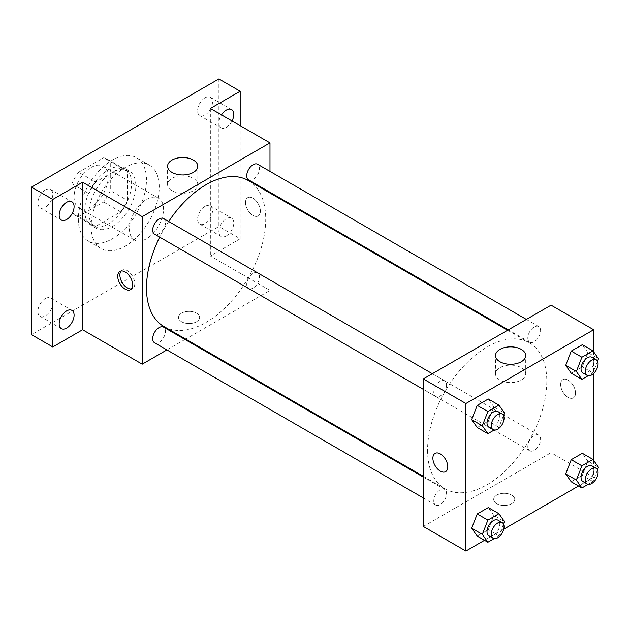 <?xml version="1.0" encoding="UTF-8"?>
<svg xmlns="http://www.w3.org/2000/svg" width="630" height="630" viewBox="0 0 630 630"><rect width="100%" height="100%" fill="white"/><g stroke="black" fill="none" stroke-linecap="round" stroke-linejoin="round"><path stroke-width="0.47" stroke-dasharray="3.15 2.36" d="M129.449 228.942A24.09 13.907 120 0 0 134.442 239.975A24.09 13.907 120 0 0 158.532 226.06A24.09 13.907 120 0 0 158.532 198.245A24.09 13.907 120 0 0 139.97 204.703A24.09 13.907 120 0 0 129.449 228.942M74.088 196.977A24.09 13.907 120 0 0 79.081 208.01A24.09 13.907 120 0 0 103.17 194.095A24.09 13.907 120 0 0 103.17 166.281A24.09 13.907 120 0 0 84.601 172.738A24.09 13.907 120 0 0 74.088 196.977M78.624 172.226L103.619 157.799A32.35 18.679 120 0 1 107.297 159.122A32.35 18.679 120 0 1 110.289 161.65L110.289 190.512A32.35 18.679 120 0 1 103.619 202.057L78.624 216.492A32.35 18.679 120 0 1 74.946 215.161A32.35 18.679 120 0 1 71.962 212.641L71.962 183.779A32.35 18.679 120 0 1 78.624 172.226L95.665 182.062L120.653 167.635L103.619 157.799M103.619 202.057L120.653 211.893L95.665 226.32L78.624 216.492M71.962 212.641L88.995 222.469L88.995 193.615L71.962 183.779M88.995 222.469A32.35 18.679 120 0 0 91.98 224.997A32.35 18.679 120 0 0 95.665 226.32M120.653 211.893A32.35 18.679 120 0 0 127.323 200.34L110.289 190.512M120.653 167.635A32.35 18.679 120 0 1 124.33 168.958A32.35 18.679 120 0 1 127.323 171.486L127.323 200.34M95.665 182.062A32.35 18.679 120 0 0 88.995 193.615M108.155 224.028A33.122 19.128 -60 0 1 91.594 225.666A33.122 19.128 -60 0 1 91.594 187.417A33.122 19.128 -60 0 1 124.716 168.289A33.122 19.128 -60 0 1 129.796 194.835A33.122 19.128 -60 0 1 108.155 224.028M112.416 226.485A33.122 19.128 120 0 0 134.056 197.292A33.122 19.128 120 0 0 128.977 170.754A33.122 19.128 120 0 0 103.454 179.629A33.122 19.128 120 0 0 88.995 212.964A33.122 19.128 120 0 0 95.855 228.123A33.122 19.128 120 0 0 112.416 226.485M127.323 171.486L110.289 161.65M78.348 219.106A48.179 27.814 120 0 0 88.326 241.164A48.179 27.814 120 0 0 136.505 213.35A48.179 27.814 120 0 0 136.505 157.713A48.179 27.814 120 0 0 99.375 170.62A48.179 27.814 120 0 0 78.348 219.106M91.122 226.485A48.179 27.814 120 0 0 101.099 248.543A48.179 27.814 120 0 0 149.286 220.72A48.179 27.814 120 0 0 149.286 165.091A48.179 27.814 120 0 0 112.156 177.999A48.179 27.814 120 0 0 91.122 226.485M205.041 97.815A10.537 6.087 120 0 0 198.159 107.108A10.537 6.087 120 0 0 199.773 115.55A10.537 6.087 120 0 0 210.31 109.462A10.537 6.087 120 0 0 210.31 97.296A10.537 6.087 120 0 0 205.041 97.815M45.344 190.024A10.537 6.087 120 0 0 38.454 199.308A10.537 6.087 120 0 0 40.068 207.75A10.537 6.087 120 0 0 50.613 201.671A10.537 6.087 120 0 0 50.613 189.496A10.537 6.087 120 0 0 45.344 190.024M45.344 298.604A10.537 6.087 120 0 0 38.454 307.889A10.537 6.087 120 0 0 40.068 316.331A10.537 6.087 120 0 0 50.613 310.251A10.537 6.087 120 0 0 50.613 298.077A10.537 6.087 120 0 0 45.344 298.604M205.041 206.396A10.537 6.087 120 0 0 198.159 215.688A10.537 6.087 120 0 0 199.773 224.13A10.537 6.087 120 0 0 210.31 218.043A10.537 6.087 120 0 0 210.31 205.876A10.537 6.087 120 0 0 205.041 206.396M218.886 78.955L218.886 226.485L31.5 334.672M240.18 125.677L240.18 238.778L218.886 226.485M240.18 238.778L210.365 255.993L269.986 290.414L185.669 339.098M184.992 339.483L166.918 349.918M181.621 321.765A10.537 6.087 0 0 0 193.103 323.08A10.537 6.087 0 0 0 199.615 317.457A10.537 6.087 0 0 0 189.071 311.377A10.537 6.087 0 0 0 178.534 317.457A10.537 6.087 0 0 0 181.621 321.765A10.537 6.087 0 0 0 193.103 323.08A10.537 6.087 0 0 0 199.615 317.457A10.537 6.087 0 0 0 189.071 311.37A10.537 6.087 0 0 0 178.534 317.457A10.537 6.087 0 0 0 181.621 321.757M232.037 120.976A10.537 6.087 -60 0 1 226.335 127.323A10.537 6.087 -60 0 1 221.067 127.843A10.537 6.087 -60 0 1 221.532 114.912M226.335 235.904A10.537 6.087 -60 0 1 221.067 236.423A10.537 6.087 -60 0 1 219.453 227.981A10.537 6.087 -60 0 1 226.335 218.689A10.537 6.087 -60 0 1 231.604 218.169A10.537 6.087 -60 0 1 233.226 226.611A10.537 6.087 -60 0 1 226.335 235.904M210.365 108.462L210.365 255.993M163.95 326.553A84.318 48.683 120 0 0 248.267 277.869A84.318 48.683 120 0 0 248.267 180.511M168.706 221.508A84.318 48.683 120 0 0 159.673 237.156M269.986 171.399L269.986 192.268M269.986 193.048L269.986 290.414M248.606 179.92A9.033 5.213 120 0 0 257.639 174.707A9.033 5.213 120 0 0 257.639 164.272M154.578 342.791A9.033 5.213 120 0 0 163.611 337.578A9.033 5.213 120 0 0 163.611 327.143M246.739 284.366A9.033 5.213 120 0 0 248.606 288.501A9.033 5.213 120 0 0 257.639 283.287A9.033 5.213 120 0 0 257.639 272.853A9.033 5.213 120 0 0 250.677 275.271A9.033 5.213 120 0 0 246.739 284.366M163.611 218.563A9.033 5.213 -60 0 1 165.477 222.697A9.033 5.213 -60 0 1 161.54 231.793A9.033 5.213 -60 0 1 154.578 234.21M245.503 202.514A10.537 6.087 -120 0 0 250.102 213.121A10.537 6.087 -120 0 0 258.221 215.94A10.537 6.087 -120 0 0 258.221 203.773A10.537 6.087 -120 0 0 247.684 197.686A10.537 6.087 -120 0 0 245.503 202.514A10.537 6.087 -120 0 0 250.102 213.121A10.537 6.087 -120 0 0 258.221 215.948A10.537 6.087 -120 0 0 258.221 203.773A10.537 6.087 -120 0 0 247.684 197.686A10.537 6.087 -120 0 0 245.495 202.514M121.11 271.018A10.537 6.087 60 0 1 122.07 270.207A10.537 6.087 60 0 1 130.189 273.034A10.537 6.087 60 0 1 134.788 283.642A10.537 6.087 60 0 1 132.607 288.469A10.537 6.087 60 0 1 131.426 288.894M172.006 190.701A15.104 8.718 180 0 1 167.58 184.535A15.104 8.718 180 0 1 182.684 175.817A15.104 8.718 180 0 1 197.788 184.535A15.104 8.718 180 0 1 188.464 192.591A15.104 8.718 180 0 1 172.006 190.701M427.565 450.23A84.318 48.683 120 0 0 445.024 488.833A84.318 48.683 120 0 0 529.342 440.149A84.318 48.683 120 0 0 529.342 342.783A84.318 48.683 120 0 0 464.365 365.376A84.318 48.683 120 0 0 427.565 450.23M446.56 384.977A9.033 5.213 -60 0 1 442.614 394.065A9.033 5.213 -60 0 1 435.653 396.49A9.033 5.213 -60 0 1 435.653 386.056A9.033 5.213 -60 0 1 444.685 380.843A9.033 5.213 -60 0 1 446.56 384.977M527.814 446.646A9.033 5.213 120 0 0 529.68 450.781A9.033 5.213 120 0 0 538.721 445.56A9.033 5.213 120 0 0 538.721 435.133A9.033 5.213 120 0 0 531.759 437.551A9.033 5.213 120 0 0 527.814 446.646M433.779 500.929A9.033 5.213 120 0 0 435.653 505.071A9.033 5.213 120 0 0 444.685 499.85A9.033 5.213 120 0 0 444.685 489.423A9.033 5.213 120 0 0 437.724 491.841A9.033 5.213 120 0 0 433.779 500.929M527.814 338.066A9.033 5.213 120 0 0 529.68 342.2A9.033 5.213 120 0 0 538.721 336.979A9.033 5.213 120 0 0 538.721 326.553A9.033 5.213 120 0 0 531.759 328.97A9.033 5.213 120 0 0 527.814 338.066M551.069 305.164L551.069 452.694L423.305 526.452M593.657 460.404L593.657 477.28L551.069 452.694M593.657 477.28L578.537 486.006M503.74 529.192L484.509 540.296M496.771 503.709A10.537 6.087 0 0 0 508.252 505.032A10.537 6.087 0 0 0 514.757 499.409A10.537 6.087 0 0 0 504.22 493.322A10.537 6.087 0 0 0 493.684 499.409A10.537 6.087 0 0 0 496.771 503.709A10.537 6.087 0 0 0 508.252 505.024A10.537 6.087 0 0 0 514.757 499.401A10.537 6.087 0 0 0 504.22 493.322A10.537 6.087 0 0 0 493.684 499.401A10.537 6.087 0 0 0 496.771 503.709M587.853 352.572L582.325 344.704L587.853 352.572L582.325 366.833L571.252 373.22L582.325 366.833L587.853 352.572L598.5 358.722M493.818 515.442L488.289 507.575L493.818 515.442L488.289 529.704L477.225 536.091L488.289 529.704L493.818 515.442L504.465 521.593M593.657 351.823L593.657 373.456M587.853 461.152L582.325 453.285L587.853 461.152L582.325 475.414L571.252 481.8L582.325 475.414L587.853 461.152L598.5 467.302M493.818 406.862L488.289 398.995L493.818 406.862L488.289 421.123L477.225 427.51L488.289 421.123L493.818 406.862L504.465 413.012M560.645 384.457A10.537 6.087 -120 0 0 565.252 395.065A10.537 6.087 -120 0 0 573.371 397.892A10.537 6.087 -120 0 0 573.371 385.717A10.537 6.087 -120 0 0 562.834 379.638A10.537 6.087 -120 0 0 560.645 384.457A10.537 6.087 -120 0 0 565.244 395.065A10.537 6.087 -120 0 0 573.371 397.892A10.537 6.087 -120 0 0 573.371 385.725A10.537 6.087 -120 0 0 562.826 379.638A10.537 6.087 -120 0 0 560.645 384.465M435.07 453.395L435.07 453.395A10.537 6.087 60 0 1 443.197 456.222A10.537 6.087 60 0 1 447.796 466.83A10.537 6.087 60 0 1 445.615 471.649A10.537 6.087 60 0 1 445.607 471.649L445.607 471.649M499.929 380.032A15.104 8.718 180 0 1 495.503 373.866A15.104 8.718 180 0 1 510.607 365.14A15.104 8.718 180 0 1 525.711 373.866A15.104 8.718 180 0 1 516.387 381.922A15.104 8.718 180 0 1 499.929 380.032M503.504 415.501L498.936 427.266L494.133 430.046M488.888 427.219A9.033 5.213 120 0 0 497.92 422.005A9.033 5.213 120 0 0 497.92 411.571M498.936 427.266L488.289 421.123M597.531 361.21L592.964 372.976L588.16 375.756M582.915 372.936A9.033 5.213 120 0 0 591.956 367.715A9.033 5.213 120 0 0 591.956 357.289M592.964 372.976L582.325 366.833M503.504 524.081L498.936 535.846L494.133 538.626M488.888 535.799A9.033 5.213 120 0 0 497.92 530.586A9.033 5.213 120 0 0 497.92 520.152M498.936 535.846L488.289 529.704M597.531 469.791L592.964 481.556L588.16 484.336M582.915 481.509A9.033 5.213 120 0 0 591.956 476.296A9.033 5.213 120 0 0 591.956 465.861M592.964 481.556L582.325 475.414M79.081 208.01L134.442 239.975M103.17 166.281L158.532 198.245M128.977 170.754L124.716 168.289M95.855 228.123L91.594 225.666M124.33 168.958L107.297 159.122M91.98 224.997L74.946 215.161M149.286 165.091L136.505 157.713M101.099 248.543L88.326 241.164M199.773 224.13L221.067 236.423M210.31 205.876L231.604 218.169M40.068 316.331L61.362 328.632M50.613 298.077L71.907 310.37M40.068 207.75L61.362 220.051M50.613 189.496L71.907 201.789M199.773 115.55L221.067 127.843M210.31 97.296L231.604 109.588M122.07 270.207L119.921 271.451M132.607 288.469L130.465 289.705M197.788 184.535L197.788 166.241M167.58 184.535L167.58 166.241M529.342 342.783L507.623 330.246M445.024 488.833L423.305 476.288M423.305 389.356L435.653 396.49M432.337 373.708L444.685 380.843M538.721 435.133L257.639 272.853M529.68 450.781L248.606 288.501M444.685 489.423L423.305 477.075M435.653 505.071L423.305 497.936M538.721 326.553L526.373 319.418M529.68 342.2L508.3 329.852M525.711 373.866L525.711 355.572M495.503 373.866L495.503 355.572"/><path stroke-width="0.94" d="M166.918 349.918L142.23 364.179L82.609 329.75L52.794 346.965L31.5 334.672L31.5 187.141L218.886 78.955L240.18 91.255L240.18 125.677M185.669 339.098L184.992 339.483M66.638 328.104A10.537 6.087 -60 0 1 61.362 328.632A10.537 6.087 -60 0 1 59.748 320.182A10.537 6.087 -60 0 1 66.638 310.897A10.537 6.087 -60 0 1 71.907 310.37A10.537 6.087 -60 0 1 73.521 318.819A10.537 6.087 -60 0 1 66.638 328.104M66.638 219.523A10.537 6.087 -60 0 1 61.362 220.051A10.537 6.087 -60 0 1 59.748 211.601A10.537 6.087 -60 0 1 66.638 202.317A10.537 6.087 -60 0 1 71.907 201.789A10.537 6.087 -60 0 1 73.521 210.239A10.537 6.087 -60 0 1 66.638 219.523M82.609 329.75L82.609 182.227L52.794 199.434L31.5 187.141M52.794 346.965L52.794 199.434M142.23 364.179L142.23 216.649L82.609 182.227M142.23 216.649L269.986 142.884L210.365 108.462L240.18 91.255M172.006 172.407A15.104 8.718 180 0 1 167.58 166.241A15.104 8.718 180 0 1 182.684 157.524A15.104 8.718 180 0 1 197.788 166.241A15.104 8.718 180 0 1 188.464 174.297A15.104 8.718 180 0 1 172.006 172.407M221.532 114.912A10.537 6.087 -60 0 1 226.335 110.108A10.537 6.087 -60 0 1 231.604 109.588A10.537 6.087 -60 0 1 232.037 120.976M159.673 237.156A84.318 48.683 120 0 0 146.483 287.957A84.318 48.683 120 0 0 163.95 326.553L423.305 476.288M507.623 330.246L248.267 180.511A84.318 48.683 120 0 0 168.706 221.508M269.986 142.884L269.986 171.399M269.986 192.268L269.986 193.048M526.373 319.418L257.639 164.272A9.033 5.213 120 0 0 250.677 166.69A9.033 5.213 120 0 0 246.739 175.786A9.033 5.213 120 0 0 248.606 179.92L508.3 329.852M423.305 477.075L163.611 327.143A9.033 5.213 120 0 0 156.649 329.561A9.033 5.213 120 0 0 152.704 338.656A9.033 5.213 120 0 0 154.578 342.791L423.305 497.936M423.305 389.356L154.578 234.21A9.033 5.213 -60 0 1 154.578 223.776A9.033 5.213 -60 0 1 163.611 218.563L432.337 373.708M132.647 284.878A10.537 6.087 60 0 1 130.465 289.705A10.537 6.087 60 0 1 119.921 283.618A10.537 6.087 60 0 1 119.921 271.451A10.537 6.087 60 0 1 128.047 274.27A10.537 6.087 60 0 1 132.647 284.878M131.426 288.894A10.537 6.087 60 0 1 122.07 282.382A10.537 6.087 60 0 1 121.11 271.018M484.509 540.296L465.893 551.045L423.305 526.452L423.305 378.929L551.069 305.164L593.657 329.75L593.657 351.823M578.537 486.006L503.74 529.192M571.252 373.22L565.724 365.353L571.252 351.091L582.325 344.704L571.252 351.091L565.724 365.353L571.252 373.22L581.899 379.37L576.371 371.495L581.899 357.241L592.964 350.847L598.5 358.722L597.531 361.21M477.225 536.091L471.689 528.223L477.225 513.962L488.289 507.575L477.225 513.962L471.689 528.223L477.225 536.091L487.872 542.241L482.336 534.366L487.872 520.104L498.936 513.718L504.465 521.593L503.504 524.081M593.657 373.456L593.657 460.404M465.893 551.045L465.893 403.515L593.657 329.75M571.252 481.8L565.724 473.933L571.252 459.672L582.325 453.285L571.252 459.672L565.724 473.933L571.252 481.8L581.899 487.951L576.371 480.076L581.899 465.822L592.964 459.427L598.5 467.302L597.531 469.791M477.225 427.51L471.689 419.643L477.225 405.381L488.289 398.995L477.225 405.381L471.689 419.643L477.225 427.51L487.872 433.66L482.336 425.785L487.872 411.524L498.936 405.137L504.465 413.012L503.504 415.501M465.893 403.515L423.305 378.929M499.929 361.738A15.104 8.718 180 0 1 495.503 355.572A15.104 8.718 180 0 1 510.607 346.846A15.104 8.718 180 0 1 525.711 355.572A15.104 8.718 180 0 1 516.387 363.628A15.104 8.718 180 0 1 499.929 361.738M447.788 466.83A10.537 6.087 60 0 1 445.607 471.649A10.537 6.087 60 0 1 435.07 465.57A10.537 6.087 60 0 1 435.07 453.395A10.537 6.087 60 0 1 443.189 456.222A10.537 6.087 60 0 1 447.788 466.83M445.607 471.649A10.537 6.087 60 0 1 435.07 465.57A10.537 6.087 60 0 1 435.07 453.395M494.133 430.046L487.872 433.66M502.181 414.036L497.92 411.571A9.033 5.213 120 0 0 490.959 413.997A9.033 5.213 120 0 0 487.014 423.084A9.033 5.213 120 0 0 488.888 427.219L493.14 429.684A9.033 5.213 120 0 0 502.181 424.462A9.033 5.213 120 0 0 502.181 414.036A9.033 5.213 120 0 0 495.219 416.454A9.033 5.213 120 0 0 491.274 425.541A9.033 5.213 120 0 0 493.14 429.684M482.336 425.785L471.689 419.643M487.872 411.524L477.225 405.381M498.936 405.137L488.289 398.995M588.16 375.756L581.899 379.37M596.208 359.746L591.956 357.289A9.033 5.213 120 0 0 584.994 359.706A9.033 5.213 120 0 0 581.049 368.794A9.033 5.213 120 0 0 582.915 372.936L587.176 375.393A9.033 5.213 120 0 0 596.208 370.172A9.033 5.213 120 0 0 596.208 359.746A9.033 5.213 120 0 0 589.247 362.163A9.033 5.213 120 0 0 585.309 371.259A9.033 5.213 120 0 0 587.176 375.393M576.371 371.495L565.724 365.353M581.899 357.241L571.252 351.091M592.964 350.847L582.325 344.704M494.133 538.626L487.872 542.241M502.181 522.616L497.92 520.152A9.033 5.213 120 0 0 490.959 522.577A9.033 5.213 120 0 0 487.014 531.665A9.033 5.213 120 0 0 488.888 535.799L493.14 538.264A9.033 5.213 120 0 0 502.181 533.043A9.033 5.213 120 0 0 502.181 522.616A9.033 5.213 120 0 0 495.219 525.034A9.033 5.213 120 0 0 491.274 534.122A9.033 5.213 120 0 0 493.14 538.264M482.336 534.366L471.689 528.223M487.872 520.104L477.225 513.962M498.936 513.718L488.289 507.575M588.16 484.336L581.899 487.951M596.208 468.326L591.956 465.861A9.033 5.213 120 0 0 584.994 468.287A9.033 5.213 120 0 0 581.049 477.375A9.033 5.213 120 0 0 582.915 481.509L587.176 483.974A9.033 5.213 120 0 0 596.208 478.753A9.033 5.213 120 0 0 596.208 468.326A9.033 5.213 120 0 0 589.247 470.744A9.033 5.213 120 0 0 585.309 479.84A9.033 5.213 120 0 0 587.176 483.974M576.371 480.076L565.724 473.933M581.899 465.822L571.252 459.672M592.964 459.427L582.325 453.285"/></g></svg>
